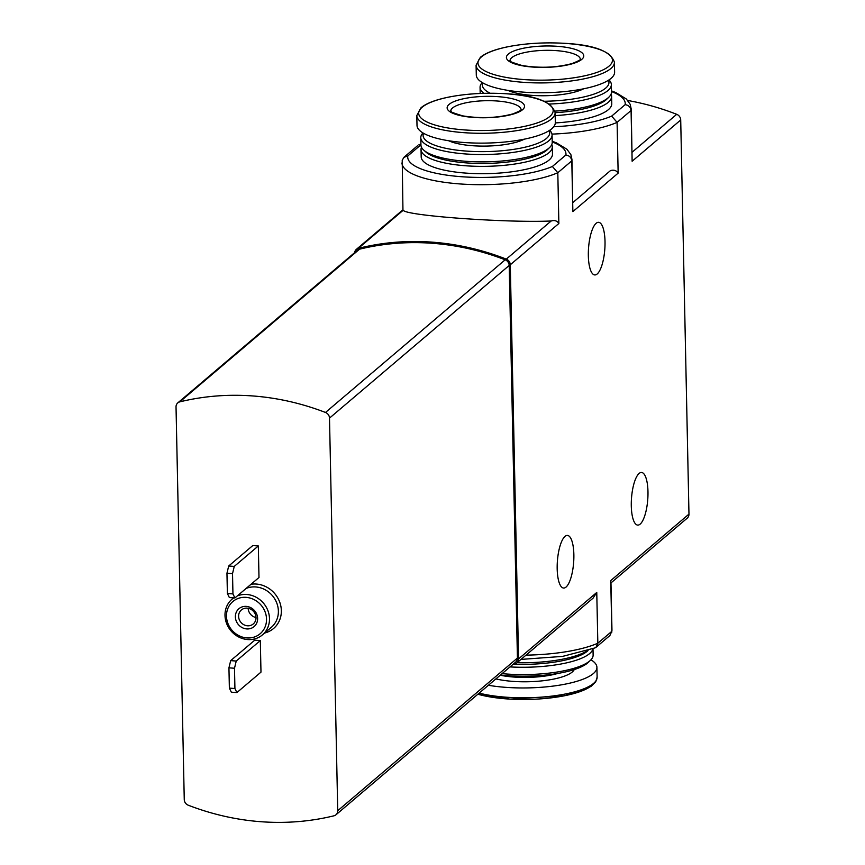 <?xml version="1.0" encoding="UTF-8"?>
<svg xmlns="http://www.w3.org/2000/svg" width="865" height="865" viewBox="0 0 865 865"><rect width="100%" height="100%" fill="white"/><g stroke="black" fill="none" stroke-linecap="round" stroke-linejoin="round"><path stroke-width="1.3" d="M572.846 202.583L610.463 170.621C613.869 169.605 616.431 170.448 618.151 173.13L617.091 122.376A85.008 23.506 178.8 0 1 551.978 134.107M553.708 126.766A79.137 21.884 178.8 0 0 611.652 116.126L617.091 122.376L631.072 110.493L632.131 161.247L631.212 108.979A85.008 23.506 178.8 0 1 631.072 110.493C630.574 107.098 628.596 105.162 625.146 104.665A79.137 21.884 178.8 0 0 611.501 91.539M555.189 115.607A65.654 18.154 -1.2 0 0 611.598 96.437L611.76 103.757A65.654 18.154 178.8 0 1 608.387 109.66A65.654 18.154 178.8 0 1 555.319 122.927M402.949 209.817L403.241 210.217C405.004 215.655 506.382 223.029 551.178 220.986C554.584 219.97 557.146 220.813 558.866 223.494L557.806 172.73L571.797 160.847A85.008 23.506 -1.2 0 0 571.938 159.344L572.857 211.611L571.797 160.847C571.289 157.462 569.321 155.527 565.861 155.03A79.137 21.884 -1.2 0 0 552.216 141.903M421.493 147.277A65.654 18.154 -1.2 0 0 421.039 149.548L421.19 156.868A65.654 18.154 -1.2 0 0 487.211 173.638A65.654 18.154 -1.2 0 0 552.476 154.121L552.324 146.791A65.654 18.154 -1.2 0 0 551.773 144.552M512.902 664.461A257.943 234.729 -130.4 0 0 514.783 663.996A5.86 5.331 -130.4 0 0 518.546 658.914L510.285 264.766A5.86 5.331 -130.4 0 0 506.295 259.122A257.943 234.729 -130.4 0 0 358.359 248.352A5.86 5.331 -130.4 0 0 354.628 252.656M526.007 655.14A85.008 23.506 -1.2 0 0 597.834 643.225L596.764 592.46L593.022 598.202L516.783 662.979M609.912 635.407L611.815 631.342L610.755 580.577L688.973 514.124L680.712 119.975A5.86 5.331 -130.4 0 0 676.722 114.321A257.943 234.729 -130.4 0 0 627.752 100.491M588.341 255.716A26.383 8.153 94.2 0 0 594.763 274.94A26.383 8.153 94.2 0 0 604.808 249.217A26.383 8.153 94.2 0 0 598.602 222.316A26.383 8.153 94.2 0 0 588.341 255.716M573.863 554.66A26.383 8.153 -85.8 0 1 563.612 588.049A26.383 8.153 -85.8 0 1 557.395 561.147A26.383 8.153 -85.8 0 1 567.451 535.424A26.383 8.153 -85.8 0 1 573.863 554.66M647.971 491.698A26.383 8.153 -85.8 0 1 637.71 525.098A26.383 8.153 -85.8 0 1 631.504 498.186A26.383 8.153 -85.8 0 1 641.549 472.474A26.383 8.153 -85.8 0 1 647.971 491.698M688.973 514.124A5.86 5.331 -130.4 0 1 687.21 518.178L610.971 582.923L611.955 629.828A85.008 23.506 -1.2 0 1 611.815 631.342L597.834 643.225L596.093 647.15L595.023 647.842M610.679 582.523L610.755 580.577M258.992 577.496L258.332 545.956L252.775 545.556L228.695 566.013L226.954 573.214L227.387 593.498L229.355 597.553L234.912 597.953L258.992 577.496M260.981 672.127L260.322 640.587L254.753 640.176L230.674 660.633L228.944 667.845L229.366 688.118L231.333 692.184L236.891 692.584L260.981 672.127M333.933 815.814A5.86 5.331 -130.4 0 0 337.728 810.721L329.5 418.119A5.86 5.331 -130.4 0 0 325.489 412.464A257.943 234.729 -130.4 0 0 179.823 401.857A5.86 5.331 -130.4 0 0 176.028 406.95L184.256 799.552A5.86 5.331 -130.4 0 0 188.267 805.218A257.943 234.729 -130.4 0 0 333.933 815.814M335.966 814.787L515.648 662.125A5.86 5.331 -130.4 0 0 517.421 658.06L509.193 265.458A5.86 5.331 -130.4 0 0 505.171 259.803A257.943 234.729 -130.4 0 0 359.516 249.196A5.86 5.331 -130.4 0 0 357.483 250.223L177.79 402.885M233.745 597.877A23.452 21.344 -130.4 0 0 232.058 599.153A23.452 21.344 -130.4 0 0 224.997 615.404A23.452 21.344 -130.4 0 0 238.599 636.932A23.452 21.344 -130.4 0 0 262.43 634.888A23.452 21.344 -130.4 0 0 265.49 605.868A23.452 21.344 -130.4 0 0 237.215 595.996M226.479 616.194A21.106 19.203 -130.4 0 0 256.883 635.937A21.106 19.203 -130.4 0 0 256.148 600.818A21.106 19.203 -130.4 0 0 226.479 616.194M235.377 616.842A11.721 10.672 -130.4 0 0 252.266 627.817A11.721 10.672 -130.4 0 0 251.856 608.3A11.721 10.672 -130.4 0 0 235.377 616.842M238.589 616.334A9.191 8.358 -130.4 0 0 243.919 624.768A9.191 8.358 -130.4 0 0 253.25 623.968A9.191 8.358 -130.4 0 0 253.672 611.555A9.191 8.358 -130.4 0 0 241.357 609.966A9.191 8.358 -130.4 0 0 238.589 616.334M248.169 608.279A9.191 8.358 -130.4 0 0 256.018 617.524M260.322 640.587L236.232 661.044L230.674 660.633M236.232 661.044L234.501 668.245L228.944 667.845M234.501 668.245L234.923 688.529L229.366 688.118M234.923 688.529L236.891 692.584M258.332 545.956L234.253 566.413L228.695 566.013M234.253 566.413L232.523 573.625L226.954 573.214M232.523 573.625L232.945 593.898L227.387 593.498M232.945 593.898L234.912 597.953M402.949 209.784L402.214 160.187L404.009 157.333L407.804 155.96L420.931 144.801M407.804 155.96A79.137 21.884 -1.2 0 0 461.824 176.741A79.137 21.884 -1.2 0 0 552.378 166.48L557.806 172.73A85.008 23.506 -1.2 0 1 462.678 184.126A85.008 23.506 -1.2 0 1 401.966 162.901M488.401 685.275A69.178 19.127 -1.2 0 0 560.033 685.08A69.178 19.127 -1.2 0 0 596.915 667.337A69.178 19.127 -1.2 0 0 590.957 659.8M500.489 675.003A63.318 17.505 -1.2 0 0 588.265 662.417L590.471 660.298A65.654 18.154 -1.2 0 0 593.13 655.021L593.001 648.739M502.111 673.63A65.654 18.154 -1.2 0 0 590.471 660.298M510.004 666.915A65.654 18.154 -1.2 0 0 592.882 648.793M513.994 664.19A63.318 17.505 -1.2 0 0 588.016 650.588L588.07 650.534M517.108 662.698A65.654 18.154 -1.2 0 0 587.14 650.837M611.598 96.437A65.654 18.154 -1.2 0 0 611.047 94.188M555.125 112.699A63.318 17.505 -1.2 0 0 606.635 99.324L608.841 97.204A65.654 18.154 -1.2 0 0 611.512 91.928L611.35 84.608A65.654 18.154 -1.2 0 0 608.982 79.915M554.93 111.109A65.654 18.154 -1.2 0 0 608.841 97.204M482.238 82.575A65.654 18.154 -1.2 0 0 480.064 87.354A65.654 18.154 -1.2 0 0 483.957 93.334M549.232 104.038A65.654 18.154 -1.2 0 0 611.35 84.608M482.8 82.899A63.318 17.505 -1.2 0 0 490.196 93.236M544.009 101.259A63.318 17.505 -1.2 0 0 608.441 80.272M507.971 90.392A43.38 11.991 -1.2 0 0 545.912 95.712A43.38 11.991 -1.2 0 0 583.605 88.803M476.085 65.189L476.291 75.039A69.178 19.127 -1.2 0 0 545.847 92.706A69.178 19.127 -1.2 0 0 614.615 72.141L614.409 62.291C610.744 51.024 593.693 44.677 563.245 43.25C543.847 42.234 525.606 43.358 508.544 46.623C495.223 49.273 485.827 52.841 480.335 57.339L476.085 65.189A69.178 19.127 -1.2 0 0 545.642 82.867A69.178 19.127 -1.2 0 0 614.409 62.291M508.393 54.019A38.687 10.694 -1.2 0 0 552.854 67.016A38.687 10.694 -1.2 0 0 574.036 49.035A38.687 10.694 -1.2 0 0 508.393 54.019M421.039 149.548A65.654 18.154 -1.2 0 0 487.06 166.318A65.654 18.154 -1.2 0 0 552.324 146.791M422.963 132.94A65.654 18.154 -1.2 0 0 420.79 137.719L420.941 145.039A65.654 18.154 -1.2 0 0 423.828 150.207L426.11 152.218A63.318 17.505 -1.2 0 0 486.995 163.42A63.318 17.505 -1.2 0 0 547.361 149.677L549.567 147.569A65.654 18.154 -1.2 0 0 552.227 142.292L552.075 134.972A65.654 18.154 -1.2 0 0 549.707 130.28M423.828 150.207A65.654 18.154 -1.2 0 0 486.963 161.809A65.654 18.154 -1.2 0 0 549.567 147.569M420.79 137.719A65.654 18.154 -1.2 0 0 486.811 154.489A65.654 18.154 -1.2 0 0 552.075 134.972M423.515 133.264A63.318 17.505 -1.2 0 0 486.746 151.591A63.318 17.505 -1.2 0 0 549.167 130.626M448.686 140.746A43.38 11.991 -1.2 0 0 486.638 146.077A43.38 11.991 -1.2 0 0 524.331 139.168M416.8 115.553L417.006 125.403A69.178 19.127 -1.2 0 0 486.573 143.071A69.178 19.127 -1.2 0 0 555.33 122.506L555.125 112.655C551.459 101.389 534.408 95.042 503.971 93.615C484.562 92.598 466.332 93.723 449.27 96.988C435.949 99.637 426.542 103.205 421.06 107.703L416.8 115.553A69.178 19.127 -1.2 0 0 486.368 133.232A69.178 19.127 -1.2 0 0 555.125 112.655M449.119 104.384A38.687 10.694 -1.2 0 0 493.58 117.381A38.687 10.694 -1.2 0 0 514.761 99.389A38.687 10.694 -1.2 0 0 449.119 104.384M611.652 116.126L625.146 104.665M552.378 166.48L565.861 155.03M510.285 264.766L558.866 223.494M518.546 658.914L596.764 592.46M632.131 161.247L680.712 119.975M572.857 211.611L618.151 173.13M506.295 259.122L551.178 220.986M358.359 248.352L403.241 210.217M632.12 152.218L676.722 114.321M264.603 633.039A25.799 23.474 -130.4 0 0 280.39 604.192A25.799 23.474 -130.4 0 0 251.034 584.264M337.728 810.721L517.421 658.06M179.823 401.857L359.516 249.196M325.489 412.464L505.171 259.803M329.5 418.119L509.193 265.458M262.43 634.888L271.318 627.341A23.452 21.344 -130.4 0 0 274.378 598.321A23.452 21.344 -130.4 0 0 246.114 588.449M477.88 694.206A67.243 18.587 -1.2 0 0 546.226 698.39A67.243 18.587 -1.2 0 0 594.136 682.907M479.156 693.125A69.178 19.127 -1.2 0 0 554.681 695.752A69.178 19.127 -1.2 0 0 597.12 677.176L596.915 667.337M495.883 678.917A46.894 12.964 -1.2 0 0 543.696 680.668A46.894 12.964 -1.2 0 0 574.252 669.564M500.23 675.23A43.38 11.991 -1.2 0 0 557.936 673.413M481.416 56.885A67.243 18.587 -1.2 0 0 558.682 79.483A67.243 18.587 -1.2 0 0 595.488 48.213A67.243 18.587 -1.2 0 0 481.416 56.885M422.142 107.249A67.243 18.587 -1.2 0 0 499.408 129.847A67.243 18.587 -1.2 0 0 536.214 98.578A67.243 18.587 -1.2 0 0 422.142 107.249M580.329 59.242A35.173 9.72 -1.2 0 0 550.529 50.354A35.173 9.72 -1.2 0 0 511.799 57.641A35.173 9.72 -1.2 0 0 510.004 60.712M450.719 111.174L450.697 111.034C453.822 111.455 442.675 109.79 462.829 115.888C480.67 118.721 497.407 118.04 513.053 113.845C519.476 111.174 522.157 109.736 521.065 109.563A35.173 9.72 -1.2 0 0 491.255 100.718A35.173 9.72 -1.2 0 0 452.525 108.006A35.173 9.72 -1.2 0 0 450.719 111.077M418.876 144.833L420.92 143.99M552.205 141.244L556.379 142.844L566.921 149.245L570.878 154.64L571.938 159.344M356.358 249.369L402.96 209.784M611.706 632.553L611.955 629.828M233.582 597.866L232.058 599.153M595.044 647.896L562.596 656.394L520.979 659.411M596.147 647.215L609.966 635.472M631.212 108.979L630.153 104.265L626.325 98.999L615.848 92.566L611.49 90.879M403.955 157.268L417.773 145.525M477.826 694.26L509.961 699.125L564.661 695.752L590.882 686.529L595.726 681.847L597.12 677.176M480.194 93.463L480.064 87.354M510.004 60.81L509.982 60.669C513.107 61.091 501.96 59.426 522.103 65.524C539.944 68.357 556.692 67.675 572.327 63.491C578.761 60.81 581.431 59.371 580.35 59.198L580.339 59.328"/></g></svg>
